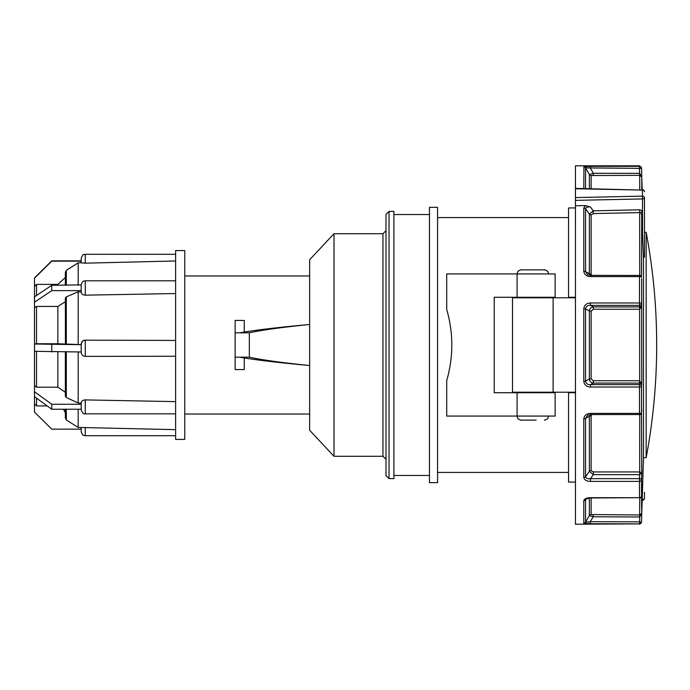 <?xml version="1.0" encoding="UTF-8"?>
<svg xmlns="http://www.w3.org/2000/svg" width="690" height="690" viewBox="0 0 690 690"><rect width="100%" height="100%" fill="white"/><g stroke="black" fill="none" stroke-linecap="round" stroke-linejoin="round"><path stroke-width="1.03" d="M568.543 392.722L575.451 392.722L568.543 392.722L568.543 482.068L575.451 482.068M446.706 309.396C453.52 333.132 453.52 356.868 446.706 380.604L446.706 416.07L517.095 416.07L517.095 392.722L494.221 392.722L494.221 297.278L555.139 297.278L555.139 273.93L446.706 273.93L446.706 309.396M517.095 416.07L555.139 416.07L555.139 392.722L517.095 392.722M575.451 207.932L568.543 207.932L568.543 297.278L575.451 297.278M639.734 275.37L639.664 209.812L642.528 210.7L642.528 215.375L641.873 215.815L641.165 213.012L639.734 212.58L593.314 213.598L591.123 214.849L591.123 274.137L591.735 275.353M585.405 205.568L590.485 207.035C587.751 206.638 586.112 207.224 585.551 208.811L585.551 271.653L589.364 273.714L589.364 214.072L585.551 208.811A2.027 1.553 180 0 0 583.792 208.035L585.405 205.568L575.451 205.793L575.451 197.582L642.459 196.124L642.528 198.927A2.027 1.19 -0 0 0 644.486 197.737L644.486 256.913L643.485 258.017L641.873 215.815M642.174 189.716L641.502 167.765L641.769 176.959L639.621 175.338L639.682 173.319L641.769 176.959L641.769 189.707M591.735 414.647L591.123 415.863L591.123 470.658L593.34 471.943L639.734 471.943L641.769 472.892L641.502 479.895A2.027 1.19 -177.8 0 0 639.475 478.653L639.621 474.642L593.34 474.642L589.364 471.408L589.364 416.286L585.551 418.347A2.027 0.837 180 0 1 583.792 418.761C584.37 415.337 586.604 413.543 590.493 413.396L639.475 413.396L639.475 387.021L590.493 387.021C586.612 386.892 584.378 384.986 583.792 381.32L583.792 308.68C584.37 305.023 586.604 303.117 590.493 302.979L639.475 302.979L639.475 276.604L590.493 276.604C586.612 276.457 584.378 274.672 583.792 271.239L583.792 208.035M639.475 414.552L590.493 414.552L587.664 415.328L585.551 418.347L585.551 476.773L589.364 471.408A2.027 1.492 -0 0 1 591.123 470.658M639.621 380.733L641.769 383.89L641.502 386.564A2.027 1.932 -174.3 0 0 639.475 384.615L639.621 380.733L593.34 380.733L591.123 378.862L589.364 379.069L589.364 310.931L585.551 308.887L583.792 308.68M641.648 278.708L641.769 383.89L639.682 383.088L639.621 309.267L639.621 306.912L641.769 306.11L639.734 309.267L639.682 306.912M639.621 309.267L593.34 309.267L591.123 311.138L589.364 310.931C589.665 308.603 590.994 307.266 593.34 306.912L639.621 306.912L639.475 305.385L590.493 305.385C587.742 305.196 586.095 306.369 585.551 308.887L585.551 381.113L589.364 379.069C589.674 381.398 590.994 382.743 593.34 383.088L593.34 380.733M591.123 497.99L591.123 514.559L639.785 514.973L641.769 513.282L641.502 522.235L639.578 521.864L639.475 523.891L590.192 523.719L583.792 523.192A2.027 2.018 -0 0 0 585.551 522.183L589.364 515.568L589.364 498.042M586.198 498.87L585.551 499.784L585.551 522.183L590.295 521.692L639.578 521.864L639.725 517L593.133 516.775L589.364 515.568A2.027 2.018 -0 0 1 591.123 514.559M575.451 205.793L575.451 524.202L639.475 523.891A2.027 2.027 0 0 0 641.502 521.925M583.792 500.673C584.37 498.784 586.604 497.792 590.493 497.688L585.75 499.206L585.551 499.784A2.027 1.768 -0 0 1 583.792 500.673L583.792 523.192M590.493 497.688L639.475 497.688L639.475 481.396L590.493 481.396C586.612 481.318 584.378 480.024 583.792 477.523L583.792 418.761M639.621 175.338L591.123 175.545A2.027 2.018 0 0 1 589.364 174.536L585.551 167.894A2.027 2.018 180 0 0 583.792 166.885L590.493 166.342L639.475 166.342L639.475 165.798L575.451 165.798L575.451 188.405L642.459 190.078L575.451 188.75L575.451 197.582M583.938 166.756L583.792 188.568M575.451 188.75L575.451 189.241L575.451 188.75M575.451 501.25L575.451 500.759M646.159 457.694A609.175 609.175 0 0 0 646.159 232.306L646.159 457.694L643.485 457.694L643.485 258.017M641.769 409.972L641.493 412.818A2.027 1.932 -174.3 0 0 641.502 412.646L641.769 472.892L639.621 474.642L639.621 471.943M641.493 496.101A2.027 1.19 -177.8 0 0 641.502 496.032L641.769 513.282L639.725 517L639.785 514.973M641.622 517.871L641.64 517.345M644.486 492.263L644.486 498.249A2.027 1.19 180 0 1 642.528 499.439L642.494 500.284A2.027 2.027 0 0 0 644.486 498.249M591.123 214.849A2.027 1.553 180 0 1 589.364 214.072L593.245 210.838L639.664 209.812M589.364 188.68L589.364 174.536L593.34 173.319L639.621 173.319L639.475 168.36L585.551 167.894L585.551 188.603M583.792 271.239A2.027 0.837 180 0 1 585.551 271.653L587.664 274.672L590.493 275.353L590.493 276.604M589.821 275.319L589.364 273.714A2.027 0.845 180 0 0 591.123 274.137M583.792 381.32L585.551 381.113C586.103 383.64 587.751 384.813 590.493 384.615L590.493 387.021M587.664 415.328L590.493 414.647L590.493 413.396M583.792 477.523A2.027 1.501 180 0 0 585.551 476.773C586.103 478.489 587.751 479.11 590.493 478.653L639.475 478.653L639.475 481.396A2.027 1.544 0 0 0 641.502 479.895L641.502 496.032A2.027 1.19 -177.8 0 0 641.502 496.015A2.027 1.734 0 0 1 639.475 497.688L590.493 497.99M641.769 214.038L641.493 277.182A2.027 2.027 0 0 0 639.475 275.353L639.475 276.604A2.027 0.776 180 0 1 641.502 277.354A2.027 1.932 -5.7 0 0 641.493 277.182M593.34 309.267L593.34 306.912L590.493 305.385L590.493 302.979M641.502 303.436A2.027 0.474 180 0 0 639.475 302.979L639.475 305.385A2.027 1.932 174.3 0 0 641.502 303.436M590.192 523.719L590.295 521.692L593.133 516.775L593.236 514.757M639.682 383.088L593.34 383.088L590.493 384.615L639.475 384.615L639.475 387.021A2.027 0.474 180 0 0 641.502 386.564L641.502 412.646A2.027 0.776 180 0 1 639.475 413.396L639.475 414.647A2.027 2.027 0 0 0 641.493 412.818M639.475 497.99A2.027 2.027 0 0 0 641.502 496.032L641.769 489.012M590.493 481.396L590.493 478.653L593.34 474.642L593.34 471.943M593.34 175.338L593.34 173.319L590.493 168.36L590.493 166.342M642.494 189.716A2.027 2.027 0 0 1 644.486 191.751A2.027 1.673 180 0 0 642.459 190.078L642.459 196.124A2.027 1.613 0 0 1 644.486 197.737M642.528 483L642.528 487.666M553.113 297.787L553.113 392.213L512.498 392.213L512.498 297.787L575.451 297.787M553.113 392.213L575.451 392.213M641.838 214.97A2.027 0.802 -129.6 0 1 642.528 215.375L642.528 232.996M641.165 213.012A2.027 0.88 128 0 1 642.528 210.7L642.528 198.927L575.451 200.367M593.314 213.598L593.245 210.838L590.485 207.035M591.123 415.863A2.027 0.845 -0 0 0 589.364 416.286M639.734 414.63L639.682 474.642M639.734 189.664L639.682 173.319M639.734 497.973L639.63 517M518.595 273.93L547.023 273.93M516.965 273.93L517.819 271.437C522.063 268.608 520.959 270.351 521.028 269.868L544.582 269.868C544.652 270.351 543.556 268.608 547.791 271.437L548.645 273.93M536.225 420.132L521.028 420.132L536.225 420.132M235.126 332.813L235.126 357.187L249.34 357.187L249.34 332.813L235.126 332.813L235.126 320.427L244.26 320.427L244.26 332.019M239.689 357.187C255.576 359.956 278.889 362.733 309.646 365.51L309.646 430.284L334.012 456.28L382.95 456.28L382.95 233.72L385.995 230.676M389.039 345L389.039 478.61L393.912 478.61L393.912 211.39L389.039 211.39L389.039 345M184.765 275.957L309.646 275.957L309.646 324.49L309.646 259.716L334.012 233.72L334.012 456.28M309.646 335.573L309.646 340.938M235.126 357.187L235.126 369.573L244.26 369.573L244.26 357.981M249.34 357.187C262.002 359.956 282.106 362.733 309.646 365.51L309.646 430.284M309.646 275.957L309.646 259.716M309.646 365.51L309.646 324.49C282.106 327.267 262.002 330.044 249.34 332.813M389.039 478.61L385.995 475.565L385.995 214.435L389.039 211.39M437.572 207.328L437.572 482.672L429.447 482.672L429.447 207.328L437.572 207.328M239.689 332.813C255.576 330.044 278.889 327.267 309.646 324.49M184.765 414.362L184.765 439.427L175.622 439.427L175.622 250.573L184.765 250.573L184.765 414.362M36.527 398.182L36.527 405.901L47.179 405.901M63.489 409.23L65.352 412.81M66.3 409.23L66.3 419.96L78.186 427.438L175.622 429.654M78.186 409.23L78.186 427.438M36.527 351.391L36.527 387.185L57.848 387.185L65.352 392.256M57.848 351.986L57.848 387.185M66.3 351.986L66.3 397.518L78.186 403.02L81.204 403.072M78.186 351.986L78.186 403.02M81.204 404.271L51.759 404.271L51.759 409.23L81.204 409.23L81.204 409.765L81.204 402.796C81.446 401.019 82.791 400.053 85.267 399.898L175.622 401.632M175.622 356.256L85.267 356.385C82.8 356.144 81.446 354.789 81.204 352.323L81.204 344.224C81.446 341.766 82.791 340.412 85.267 340.17L175.622 340.429M34.5 304.307L34.5 343.68L34.5 307.809L36.527 306.429L57.848 306.429L57.848 343.758L81.204 344.612M36.527 306.429L36.527 343.758L57.848 343.758M57.848 306.429L65.352 301.737M65.412 344.224L65.352 298.046L66.3 296.881L78.186 291.801L78.186 344.612M175.622 293.543L85.267 295.165C82.8 295.001 81.446 293.957 81.204 292.051L78.186 291.801M175.622 260.975L85.267 263.175L81.204 262.812L81.204 258.362L81.204 260.855L51.759 260.855L34.5 277.897L34.5 296.847L34.5 286.419L36.527 284.384L57.848 284.384L57.848 285.272M57.848 284.384L65.352 277.484M65.412 272.55L66.3 270.333L78.186 262.847L78.186 285.272M78.186 262.847L81.204 262.778M51.759 404.271L34.5 391.748L34.5 351.305L34.5 373.566M34.5 293.293L34.5 307.809M85.267 427.472L85.267 435.701C83.999 434.916 83.059 437.132 81.204 431.638L81.204 429.146L51.759 429.146L34.5 412.103L34.5 391.748M81.204 344.681L34.5 344.008L34.5 351.305L81.204 351.986M34.5 344.008L36.527 343.758M81.204 431.638L81.204 427.507M81.204 292.051L81.204 284.866L51.759 285.272L51.759 290.645L81.204 290.645L81.204 291.749M81.204 344.224L81.204 344.232C83.274 338.48 83.947 341.084 85.267 340.17L85.267 356.385M81.204 261.148L51.759 261.148L34.5 278.191M51.759 285.272L34.5 296.847M51.759 290.645L34.5 302.22M51.759 344.681L51.759 351.986M36.527 387.185L34.5 385.693M66.3 397.518L65.412 395.888M51.759 409.23L34.5 396.707M36.527 405.901L34.5 403.874M66.3 419.96L65.412 417.743M517.095 297.278L517.095 273.93M642.2 499.448L642.528 488.787M639.475 165.798L641.502 168.3A2.027 2.027 180 0 0 639.475 166.342L639.475 168.36L641.502 168.3M591.123 311.138L591.123 378.862M591.123 175.545L591.123 188.715M639.475 275.448L590.493 275.353L587.716 274.706M66.3 296.881L66.3 344.319M36.527 284.384L36.527 295.484M66.3 270.333L66.3 285.272M85.267 399.898L85.267 413.828L175.622 413.828M175.622 254.299L85.267 254.299L85.267 263.175M175.622 280.804L85.267 280.804L85.267 295.165M568.543 217.583L437.572 217.583M568.543 472.417L437.572 472.417M643.485 457.694L641.502 522.235L639.475 524.202M646.159 232.306L644.486 232.306M518.595 297.278L518.595 297.787M518.595 392.213L518.595 392.722M547.023 297.278L547.023 297.787M547.023 392.213L547.023 392.722M516.965 416.07L517.819 418.563C522.063 421.392 520.959 419.649 521.028 420.132M548.645 416.07L547.791 418.563C543.556 421.392 544.652 419.649 544.582 420.132M184.765 414.043L309.646 414.043M334.012 233.72L382.95 233.72M382.95 456.28L385.995 459.324M393.912 475.462L429.447 475.462M393.912 214.538L429.447 214.538M85.267 435.701L175.622 435.701M85.267 340.17L90.356 340.17M85.267 413.828C83.8 414.483 82.446 413.129 81.204 409.765M85.267 280.804C83.999 281.589 83.059 279.381 81.204 284.866M85.267 254.299C84.171 255.145 83.412 252.531 81.204 258.362M65.352 409.23L65.352 418.244M65.352 351.555L65.352 396.258M65.352 272.05L65.352 285.272"/></g></svg>
